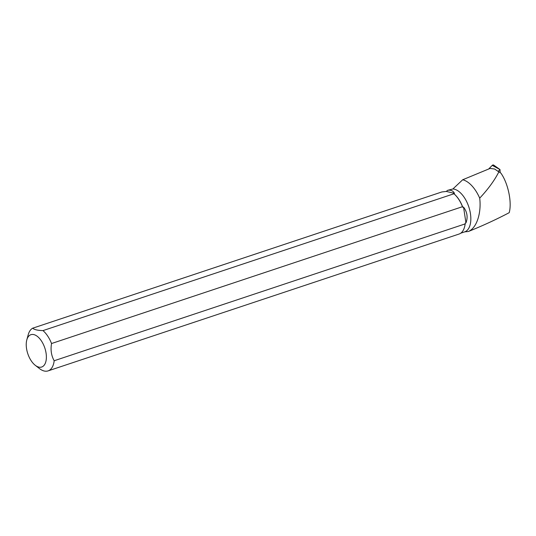 <?xml version="1.0" encoding="UTF-8"?>
<svg xmlns="http://www.w3.org/2000/svg" width="536" height="536" viewBox="0 0 536 536"><rect width="100%" height="100%" fill="white"/><g stroke="black" fill="none" stroke-linecap="round" stroke-linejoin="round"><path stroke-width="0.8" d="M500.182 172.625L499.994 169.523L498.118 171.413L498.902 171.755C494.715 180.143 488.309 188.94 479.7 198.153C481.449 212.082 477.228 227.7 468.424 231.478L464.732 231.86A22.445 11.832 -108.4 0 0 469.435 208.966A22.445 11.832 -108.4 0 0 452.9 188.974L447.54 190.36C450.783 189.751 453.094 190.749 454.468 193.349L446.327 191.432L447.54 190.36M494.165 166.408L492.249 165.376L488.658 169.021L492.249 165.376A1.508 1.152 -66 0 1 493.69 165.108L499.994 169.523M452.9 188.974L462.709 179.754L490.098 168.425L494.621 169.014L498.125 171.419M460.732 233.194L464.732 231.86M464.565 226.936A22.445 11.832 -108.4 0 0 464.598 226.808A22.445 11.832 -108.4 0 0 465.248 223.13L465.958 222.889C468.049 217.341 467.238 212.075 463.54 207.09L462.829 207.332A22.445 11.832 -108.4 0 0 453.737 193.596L454.468 193.349M479.7 198.153A29.105 15.336 -108.4 0 0 462.709 179.754M26.8 339.925A17.045 8.978 71.6 0 1 30.17 335.007A17.045 8.978 71.6 0 1 45.372 349.834A17.045 8.978 71.6 0 1 38.793 367.106A17.045 8.978 71.6 0 1 35.249 365.297A17.045 8.978 71.6 0 1 26.8 339.925L28.214 334.745A22.733 11.98 71.6 0 1 32.709 328.186L441.845 191.962L446.327 191.432M498.902 171.755L500.858 173.088C508.001 182.957 512.155 202.273 509.2 212.685C496.376 219.432 482.789 225.696 468.424 231.478M51.536 343.529L462.488 206.695A22.733 11.98 -108.4 0 0 453.932 193.771L42.981 330.605A22.733 11.98 71.6 0 1 51.536 343.529C50.438 349.928 51.315 355.67 54.169 360.748A22.733 11.98 71.6 0 1 48.079 370.892A22.733 11.98 71.6 0 1 39.483 368.594L35.249 365.297M48.079 370.892L459.03 234.058A22.733 11.98 -108.4 0 0 464.531 227.063A22.733 11.98 -108.4 0 0 465.121 223.914L465.248 223.13M465.121 223.914L54.169 360.748M462.829 207.332L462.488 206.695M42.981 330.605C37.607 330.451 34.19 329.64 32.709 328.186M465.958 222.889L463.54 207.09M499.967 169.53L492.249 165.376"/></g></svg>
